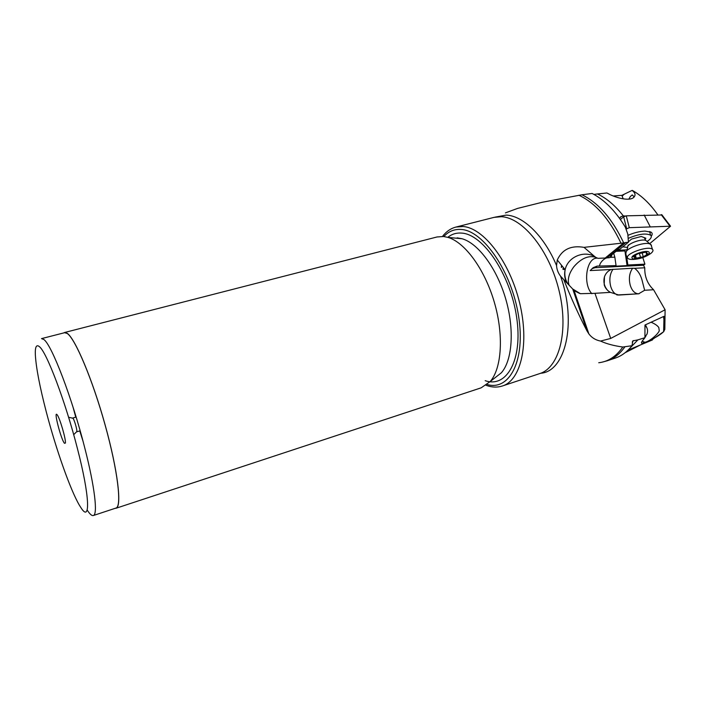 <?xml version="1.0" encoding="UTF-8"?>
<svg xmlns="http://www.w3.org/2000/svg" width="706" height="706" viewBox="0 0 706 706"><rect width="100%" height="100%" fill="white"/><g stroke="black" fill="none" stroke-linecap="round" stroke-linejoin="round"><path stroke-width="1.06" d="M565.012 269.56L563.017 269.401M562.92 268.898L563.061 268.421M561.394 266.63L561.976 265.8M663.631 331.652L664.011 316.306L644.975 325.025L644.913 337.706L644.093 338.756C641.798 341.43 641.004 342.922 641.701 343.24C643.342 343.681 658.239 337.106 663.631 331.652L664.831 329.349L665.096 309.766L653.571 289.734C647.49 283.98 644.552 276.664 644.763 267.786L643.519 265.262L644.913 264.159L642.804 257.575M581.064 311.011L580.341 311.337M578.92 307.207L579.652 306.872M624.792 346.981C619.886 353.891 614.061 358.489 607.319 360.757L615.403 358.039C621.686 355.921 627.202 351.817 631.949 345.728L622.798 347.017C613.964 345.816 606.551 343.84 600.55 341.069C595.67 340.133 591.778 337.75 588.892 333.938L586.995 330.92L572.716 289.001L580.403 293.696L594.955 293.317L610.716 338.43L600.55 341.069M629.902 348.19L637.889 339.877L644.913 337.706M637.889 339.877L632.894 340.883L631.949 345.728M610.716 338.43L665.096 309.766M663.825 331.591L650.623 340.698M642.204 341.21L644.543 342.145C646.758 342.86 656.58 336.285 659.28 330.876L658.795 327.513C657.462 325.59 654.894 323.825 651.082 322.227M565.532 279.832L564.8 280.706M505.425 212.885L517.56 208.42L542.199 202.278L581.956 194.777C598.45 202.816 612.358 218.851 623.68 242.873L605.201 258.025L597.938 258.325L595.529 257.258L584.012 247.356C571.083 245.15 562.179 249.359 557.281 259.993L556.549 265.553C556.76 269.418 558.119 272.984 560.617 276.258L563.75 279.594C571.489 299 579.238 316.103 586.995 330.92M623.68 242.873L628.428 242.202L627.81 234.101L625.251 226.997C615.447 210.944 604.407 199.772 592.14 193.47L581.956 194.777M619.603 218.401L621.015 216.654L623.336 215.895C615.217 205.561 606.595 198.245 597.452 193.956L593.923 194.415M597.452 193.956L606.886 192.976L608.184 193.629C613.902 196.921 627.643 201.466 633.15 197.892C635.974 195.553 635.612 193.065 632.064 190.426L621.854 195.35L613.276 195.977M632.064 190.426L632.329 190.399C641.595 195.624 650.067 203.734 657.745 214.73M613.69 253.286L614.838 257.152L609.869 257.381M627.307 256.578L626.628 256.613L624.925 250.939L616.073 251.327M644.913 264.159L627.863 265.006L626.628 256.613M627.863 265.006L627.078 265.615L615.297 266.206L616.064 265.588L597.091 266.109L593.296 267.618L590.163 270.575L611.158 269.507C607.963 270.875 605.722 273.31 604.46 276.814L604.204 284.8C605.201 288.083 607.275 290.607 610.425 292.363L618.906 295.046L638.215 293.811C634.632 293.405 631.985 290.607 630.282 285.418C628.578 278.658 629.364 272.922 632.62 268.236L611.158 269.507M643.519 265.262L595.167 267.689L592.06 268.633L593.296 267.618M653.571 289.734L644.64 290.281L642.654 282.585C641.216 275.87 638.506 271.104 634.535 268.306L632.62 268.236M634.535 268.306L644.763 267.786M644.64 290.281L638.586 293.82M610.425 292.363L594.955 293.317M572.716 289.001L563.75 279.594M566.812 282.832C564.659 278.702 564.103 274.334 565.153 269.718C567.686 257.01 584.339 249.871 595.264 256.913M584.012 247.356L623.53 242.943M116.04 508.249L481.192 387.815L490.176 381.567C501.754 368.391 503.978 335.085 494.279 302.097C484.651 269.083 464.822 242.246 447.966 237.392L443.615 236.51L437.032 236.969L64.581 332.5L67.167 333.276C75.154 338.43 92.504 379.404 105.132 424.941C117.84 470.496 122.12 506.952 116.04 508.249L115.157 508.329M63.796 332.905L64.581 332.5M93.307 515.53L115.978 508.055C122.05 506.767 117.77 470.39 105.097 424.941C92.495 379.501 75.189 338.615 67.22 333.47L64.625 332.694L41.513 338.624L43.807 339.489C51.609 344.502 72.241 398.158 84.861 448.284C94.833 487.114 97.94 514.762 93.307 515.53C92.071 515.892 90.403 514.63 88.321 511.726L87.156 510.014M72.939 406.806L75.754 417.175M79.778 430.925L82.999 441.171M81.375 508.364L79.399 505.249C70.309 489.867 55.933 448.91 46.305 411.977C39.748 386.764 36.085 367.702 35.344 354.791C35.035 346.92 36.368 344.201 39.351 346.628C46.508 351.667 65.587 401.935 77.466 448.734C89.724 495.991 90.589 522.343 81.375 508.364M57.027 414.66C53.435 410.195 61.113 439.635 64.467 443.297L65.376 443.077C66.161 439.644 59.586 417.175 57.062 414.704L57.027 414.66M76.557 431.816L76.839 431.534C77.272 429.848 74.227 419.426 72.947 418.243L72.559 418.155M625.295 216.001L623.336 215.895M621.854 195.35L623.204 198.871M633.856 197.38L634.156 196.842L632.214 194.9L630.264 196.621L628.843 199.163M632.214 194.9L630.264 196.621M611.634 254.963L611.714 255.872L609.472 257.699L605.201 258.025M628.428 242.202L619.506 249.5L618.244 249.553L610.461 255.934L611.714 255.872M599.341 265.994L600.374 263.329C602.315 260.311 604.557 258.467 607.107 257.814M614.838 257.152L616.064 265.588M624.925 250.939L627.078 265.615M613.002 269.233C609.816 273.963 609.066 279.744 610.743 286.565C612.429 291.799 615.023 294.623 618.535 295.046L618.906 295.046M562.126 265.994L561.288 267.274M644.975 325.916L646.122 326.675C647.676 328.643 647.967 331.14 646.987 334.176L644.913 336.921M645.416 324.822L646.828 327.672M645.946 336.003L644.913 337.583M625.119 352.718L640.324 344.996M651.497 245.591L650.005 243.967C644.26 241.328 624.166 248.962 626.134 252.977M650.711 253.542C646.016 256.71 640.907 258.617 635.382 259.261C631.614 259.693 629.17 259.437 628.058 258.484L627.802 258.211C623.83 254.134 648.567 245.167 652.459 249.333L652.768 249.686C653.403 250.63 652.723 251.91 650.711 253.542L647.031 255.749M632.17 258.167C629.452 255.219 647.428 249.068 649.141 252.377C651.594 255.395 633.997 261.361 632.17 258.167M634.332 258.564L643.307 256.772L648.249 253.825L646.272 253.357L646.961 251.918L637.924 253.772L633.008 256.737L635.012 257.196L634.332 258.564M628.19 238.416C638.427 234.013 645.919 232.954 650.658 235.23C651.876 236.448 651.329 238.054 649.026 240.049L647.067 241.478M627.66 247.471L622.789 246.818M644.993 238.99L645.884 238.231L641.251 236.475L631.526 239.069L628.402 241.779M626.063 229.106L629.302 227.676L670.55 226.211L649.67 243.685M626.999 249.845L617.3 250.33M651.259 236.201C652.529 234.516 652.494 233.192 651.153 232.212L645.046 231.083C639.539 231.339 633.838 232.768 627.934 235.38M620.406 219.522L623.654 216.786L626.275 215.842L662.016 214.986M650.129 226.591L644.172 214.995M650.535 231.868L649.97 232.989M569.071 285.189C567.245 279.647 568.851 273.478 573.899 266.691L573.899 266.691C581.135 258.387 588.345 255.245 595.529 257.258M633.37 340.601L632.249 342.181M663.49 316.544L663.967 319.844M598.723 362.743C608.237 361.666 616.259 356.424 622.798 347.017M597.091 266.109L595.167 267.689M560.617 276.258C577.164 323.401 565.25 371.7 540.637 373.262M579.6 293.449L575.019 291.093M596.844 258.158C586.271 258.052 582.741 284.306 591.875 293.705M494.932 217.166L506.211 215.101C523.155 215.718 544.097 235.795 556.549 265.553M620.971 243.164C609.499 219.028 595.485 203.063 578.929 195.244M501.348 216.707L494.05 217.369L455.935 227.058L462.959 226.511C483.381 227.694 509.573 261.388 519.528 302.512C529.668 343.619 520.94 380.419 502.46 385.961L539.781 373.571C559.196 367.694 568.939 331.14 559.081 290.731C549.409 250.303 522.678 217.51 501.348 216.707M487.175 384.505C509.353 391.186 525.688 360.634 518.601 316.279C511.815 271.942 483.354 230.606 461.247 229.468L461.195 229.468C454.399 228.973 448.619 231.33 443.853 236.536M485.19 380.675C506.723 388.309 523.049 359.804 516.624 317.188C510.491 274.608 483.125 234.268 461.768 233.104C456.694 232.671 452.184 233.96 448.231 236.96M494.8 377.931L501.366 372.777C512.397 360.298 514.639 329.314 505.664 298.762C496.742 268.201 478.147 243.314 462.13 238.76L453.817 237.957M622.189 196.056L624.228 194.221M626.063 242.335L607.204 257.805M561.429 265.129L561.526 266.427M561.552 266.824L561.597 267.433M646.917 241.346L645.831 240.428C641.445 238.399 626.24 244.205 627.705 247.303L626.646 251.115M639.221 252.969L640.66 257.672M636.327 258.352L635.453 255.466M633.617 256.869L633.406 256.181M646.775 252.386L646.599 251.813M646.767 254.804L646.352 253.445M643.307 256.772L642.142 252.96M623.654 216.786L626.654 228.612M629.302 227.676L626.275 215.842M661.213 214.668L669.897 226.105M607.142 289.884L606.833 289.425M606.525 289.001L605.642 287.969M632.894 340.883L632.558 341.377M652.459 339.939L628.102 350.079M641.542 342.313L641.683 343.24M644.543 342.145L643.493 342.031M602.015 362.187L607.319 360.757M573.987 290.254L588.875 333.92M567.818 283.874C565.135 279.497 564.244 274.775 565.135 269.718L557.29 259.993M572.725 289.036L580.403 293.696M487.334 385.758C492.629 387.444 497.668 387.515 502.46 385.961M455.935 227.058C450.675 228.453 446.192 231.577 442.485 236.422M486.09 385.335L486.646 385.529M495.056 377.728L490.176 381.567M447.966 237.392L462.13 238.76L457.126 237.843M72.947 418.243L68.597 417.272M76.839 431.534L73.698 434.693M76.133 417.061L72.647 418.076M80.157 430.81L76.68 431.834M620.203 217.36L621.015 216.654M604.46 276.814C603.162 281.835 604.204 286.336 607.566 290.298M616.92 294.984L639.036 293.775M646.122 326.675L645.319 324.866M645.628 336.347L644.913 337.415M650.005 243.967L645.831 240.428L644.163 237.578M628.075 245.9L628.163 245.035M652.459 249.333L650.958 244.514M634.526 255.749L634.95 257.116M645.866 251.883L646.228 253.057M650.658 235.23L649.502 231.497M670.462 226.096L661.778 214.668"/></g></svg>
